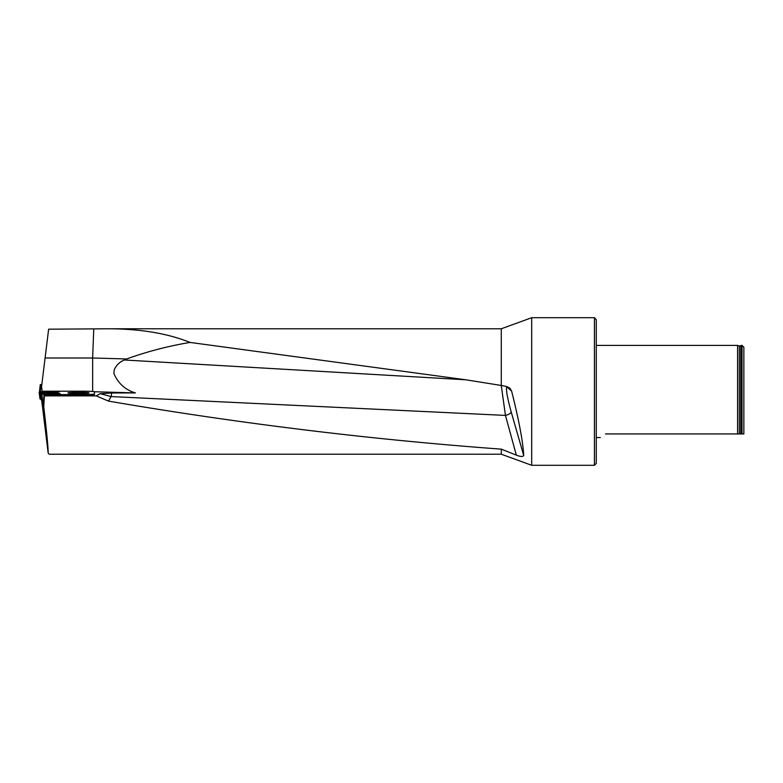 <?xml version="1.0" encoding="UTF-8"?>
<svg xmlns="http://www.w3.org/2000/svg" width="783" height="783" viewBox="0 0 783 783"><rect width="100%" height="100%" fill="white"/><g stroke="black" fill="none" stroke-linecap="round" stroke-linejoin="round"><path stroke-width="1.17" d="M109.346 328.782L501.286 328.782L501.286 385.471L465.836 379.794L190.083 342.435C167.758 333.489 140.842 328.938 109.346 328.782L48.624 329.183L41.587 386.538L42.204 391.539M49.182 454.218L48.194 453.22C48.174 447.406 46.696 431.932 43.76 406.778L42.713 400.7L43.652 400.788L43.378 406.103M41.705 400.495L48.194 453.22M59.9 394.534L54.879 394.055L59.9 394.534L60.222 395.141L59.9 393.389L60.585 395.141L83.409 395.141L83.409 394.583A11.07 0.675 0 0 0 94.479 393.908L94.479 391.882A11.07 0.675 0 0 0 83.409 391.206L43.456 391.206L45.326 391.529L40.207 391.764L39.15 392.361L39.972 398.85M59.283 391.696L53.577 391.588L59.283 391.549L57.11 392.586L41.802 392.645M50.239 393.35L59.9 393.389M83.409 394.583L60.585 394.583M43.241 391.383L46.647 391.412M52.304 391.431L59.283 391.549M68.444 393.144L67.964 392.968C67.24 392.166 89.272 392.117 88.978 392.919C89.712 393.604 71.41 393.81 68.444 393.144M94.479 393.908L94.479 392.43M83.409 395.141A11.07 0.675 0 0 0 94.479 394.466M58.96 394.397L58.96 393.34M60.585 395.141L43.946 395.141L43.652 400.788M92.639 391.5L92.639 357.997L126.65 358.966L124.438 359.994C119.819 361.785 116.422 365.025 114.259 369.713L113.887 373.52C118.155 383.455 125.319 389.914 135.381 392.909L111.705 392.997L111.117 396.58L100.165 393.663L111.705 392.997M94.244 391.735L135.381 392.909M113.887 373.52L114.259 369.713M45.091 357.997L92.639 357.997L93.754 329.183M190.083 342.435C168.609 345.978 147.468 351.479 126.65 358.966M516.34 455.129L501.286 449.148C370.359 439.537 239.441 423.525 108.514 401.111L111.117 396.58L505.456 415.411A5.53 2.104 163.8 0 0 511.162 411.838L523.729 455.54C522.848 456.881 520.392 456.743 516.34 455.129L505.456 415.411L501.257 385.461L506.728 386.557L509.899 388.202L511.602 391.069C518.923 420.148 522.966 441.641 523.729 455.54M506.777 386.567A5.53 5.461 -51.4 0 1 506.875 386.919C505.71 388.691 507.139 396.991 511.162 411.838M739.318 433.939L739.318 346.037L737.576 345.391L737.576 433.939L741.266 433.939L741.266 345.391L740.767 345.792L740.767 433.939M605.494 433.939C597.713 438.607 597.713 438.607 605.494 433.939L737.576 433.939M596.264 437.609L600.307 437.521M742.01 345.391L743.85 347.231L743.85 433.939L742.01 433.939L742.01 345.391L741.266 345.391M742.01 433.939L741.266 433.939M594.424 465.288L594.424 317.712L596.264 319.552L596.264 463.448L594.424 465.288L531.696 465.288L531.696 317.712L594.424 317.712M501.286 449.148L501.286 454.218L531.696 465.288M108.514 401.111L96.221 395.885L100.155 393.663M43.946 395.141L44.377 395.885L96.221 395.885M44.377 395.885L43.76 406.778M46.686 391.52L51.884 391.529L47.088 391.657M45.228 391.539L53.714 391.647L45.228 391.539M47.783 391.657L48.977 391.686M49.818 391.676L50.973 391.627M47.9 393.34L53.078 393.79L48.233 393.506M46.451 393.232L54.888 394.074L46.451 393.232M49.114 393.311L49.965 393.673M50.807 393.751L52.021 393.79M41.019 399.046L40.364 399.036M41.802 392.674L39.59 392.626M44.856 392.009L53.714 392.009M39.933 392.058L39.424 392.107L40.266 384.629L41.842 384.482M40.266 384.629L39.894 392.107M43.662 400.69L41.597 400.456L41.068 399.477L40.334 392.87L41.068 399.477M41.597 400.456L40.334 392.87L46.07 393.301L46.001 394.025M40.961 394.015L41.89 394.152L42.536 400.593M53.518 395.141L41.89 394.152M46.031 393.751L54.849 394.524M511.602 391.069L506.875 386.919M465.836 379.794L124.438 359.994M40.06 399.007L39.287 392.596M41.137 384.551L40.334 391.745M739.318 346.037L740.767 345.792M737.576 345.391L596.264 345.391M501.286 328.782L531.696 317.712M49.143 454.218L501.286 454.218M53.714 392.283L53.714 391.647M44.856 392.283L44.856 391.647M54.83 394.798L54.888 394.074"/></g></svg>

